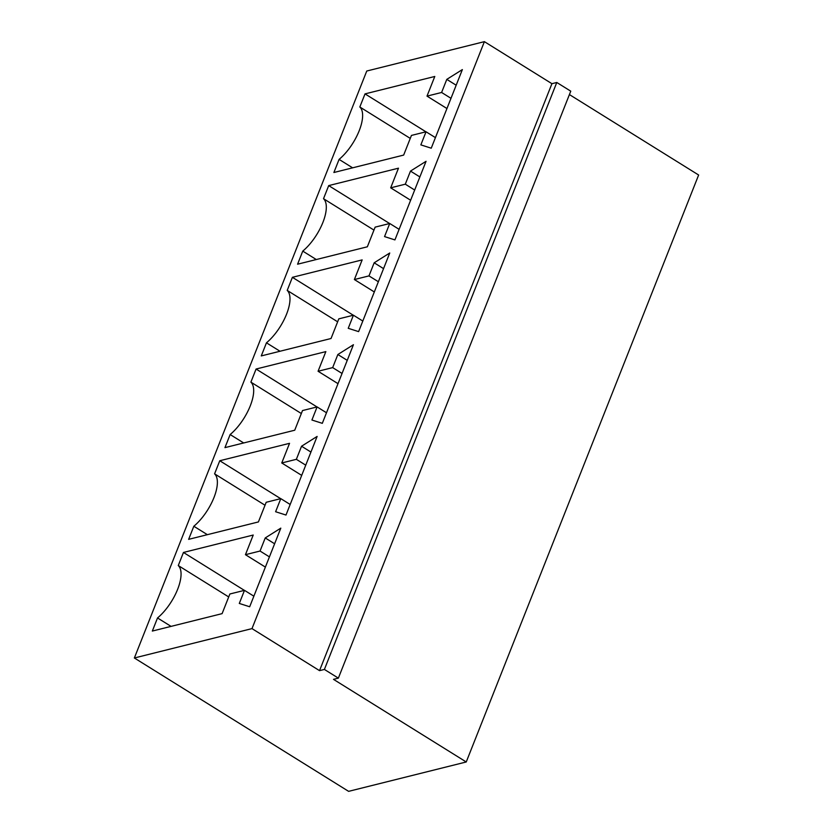 <?xml version="1.0" encoding="UTF-8"?>
<svg xmlns="http://www.w3.org/2000/svg" width="833" height="833" viewBox="0 0 833 833"><rect width="100%" height="100%" fill="white"/><g stroke="black" fill="none" stroke-linecap="round" stroke-linejoin="round"><path stroke-width="1.25" d="M466.241 761.976L333.502 679.353L338.365 678.135L570.761 91.172L556.788 82.477L551.925 83.685L484.389 41.65L366.759 71.024L134.363 657.987L348.611 791.35L466.241 761.976L698.637 175.013L569.418 94.577M134.363 657.987L251.993 628.613L484.389 41.65M353.431 344.716L322.309 423.331L311.917 420.019L317.102 406.921L302.504 410.565L294.726 430.224L224.952 447.633L230.147 434.534A34.247 14.369 -58.1 0 0 250.254 405.9A34.247 14.369 -58.1 0 0 250.889 382.128L256.085 369.029L325.849 351.609L318.071 371.258L332.669 367.613L337.854 354.514L353.431 344.716M296.361 459.327L301.546 446.228L317.123 436.43L285.99 515.044L275.608 511.733L280.794 498.634L266.196 502.278L258.407 521.937L188.643 539.347L193.829 526.248A34.247 14.369 -58.1 0 0 213.946 497.613A34.247 14.369 -58.1 0 0 214.581 473.842L219.766 460.743L289.54 443.323L281.752 462.971L296.361 459.327L305.742 465.168M239.3 603.446L244.486 590.347L229.877 593.991L222.099 613.64L152.335 631.06L157.52 617.961A34.247 14.369 -58.1 0 0 177.627 589.327A34.247 14.369 -58.1 0 0 178.272 565.555L183.458 552.456L253.222 535.036L245.443 554.684L260.042 551.04L265.238 537.941L280.804 528.143L249.681 606.757L239.3 603.446M261.27 355.92L266.456 342.821A34.247 14.369 -58.1 0 0 286.562 314.187A34.247 14.369 -58.1 0 0 287.208 290.415L292.393 277.316L362.157 259.896L354.379 279.544L368.977 275.9L374.173 262.801L389.74 253.003L358.617 331.617L348.236 328.306L353.421 315.207L338.812 318.852L331.034 338.51L261.27 355.92M323.516 198.702L328.702 185.603L398.476 168.183L390.687 187.831L405.296 184.187L410.482 171.088L426.059 161.3L394.925 239.904L384.544 236.593L389.729 223.494L375.131 227.138L367.343 246.797L297.579 264.207L302.764 251.108A34.247 14.369 -58.1 0 0 322.881 222.473A34.247 14.369 -58.1 0 0 323.516 198.702L373.955 230.095M411.44 135.425L403.661 155.084L333.887 172.504L339.083 159.395A34.247 14.369 -58.1 0 0 359.19 130.76A34.247 14.369 -58.1 0 0 359.825 106.988L365.021 93.89L434.784 76.469L427.006 96.118L441.605 92.473L446.79 79.374L462.367 69.587L431.244 148.191L420.852 144.88L426.038 131.781L411.44 135.425M551.925 83.685L319.528 670.648L251.993 628.613M556.788 82.477L324.401 669.44L319.528 670.648M338.365 678.135L324.401 669.44M326.494 412.762L317.102 406.921M243.684 442.958L230.147 434.534M301.327 413.522L250.889 382.128M316.998 406.952L256.085 369.029M338.011 383.669L318.071 371.258M342.051 373.455L332.669 367.613M347.236 360.356L337.854 354.514M310.928 452.069L301.546 446.228M290.176 504.475L280.794 498.634M207.365 534.671L193.829 526.248M265.019 505.235L214.581 473.842M280.69 498.665L219.766 460.743M301.692 475.383L281.752 462.971M253.867 596.189L244.486 590.347M171.057 626.385L157.52 617.961M228.711 596.949L178.272 565.555M244.371 590.378L183.458 552.456M265.383 567.096L245.443 554.684M269.434 556.881L260.042 551.04M274.619 543.782L265.238 537.941M279.992 351.245L266.456 342.821M337.646 321.809L287.208 290.415M353.307 315.238L292.393 277.316M374.319 291.956L354.379 279.544M378.369 281.741L368.977 275.9M383.555 268.642L374.173 262.801M362.803 321.049L353.421 315.207M389.625 223.525L328.702 185.603M410.627 200.243L390.687 187.831M414.678 190.028L405.296 184.187M419.863 176.929L410.482 171.088M399.111 229.335L389.729 223.494M316.301 259.542L302.764 251.108M352.619 167.829L339.083 159.395M410.263 138.393L359.825 106.988M425.934 131.812L365.021 93.89M446.946 108.529L427.006 96.118M450.986 98.315L441.605 92.473M456.172 85.216L446.79 79.374M435.43 137.622L426.038 131.781"/></g></svg>
